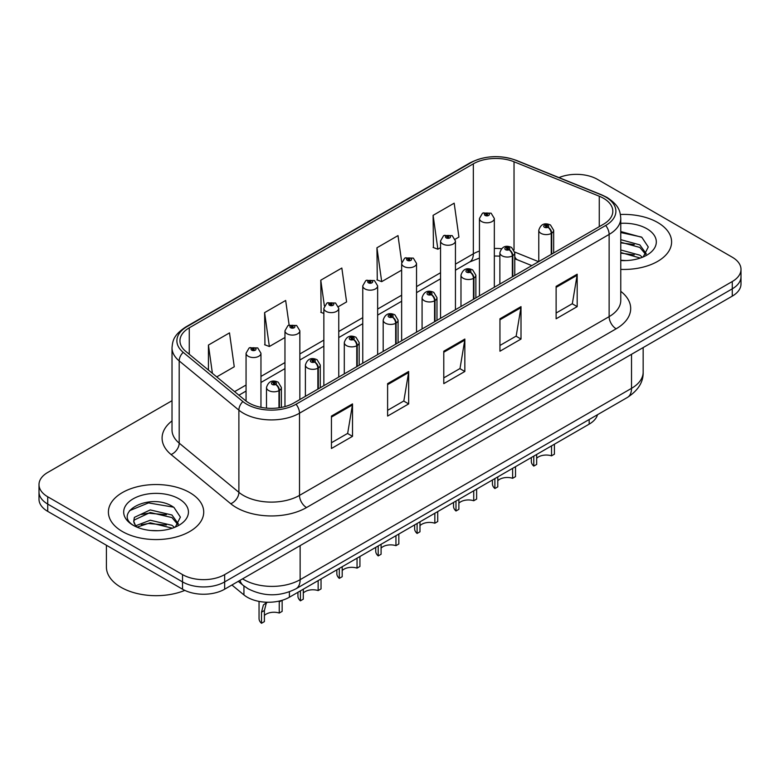 <?xml version="1.0" encoding="UTF-8"?>
<svg xmlns="http://www.w3.org/2000/svg" width="780" height="780" viewBox="0 0 780 780"><rect width="100%" height="100%" fill="white"/><g stroke="black" fill="none" stroke-linecap="round" stroke-linejoin="round"><path stroke-width="1.17" d="M531.794 265.619L517.12 259.681M597.529 414.687A29.786 17.199 180 0 1 589.173 424.144L289.399 597.217A29.786 17.199 180 0 1 243.935 594.925L231.913 585.01M657.637 222.476A47.658 27.514 0 0 0 620.412 214.49A47.658 27.514 0 0 1 657.637 222.476A47.658 27.514 0 0 1 671.6 241.927A47.658 27.514 0 0 0 657.637 222.476M189.764 492.599A47.658 27.514 0 0 0 137.816 486.632A47.658 27.514 0 0 0 108.401 512.06A47.658 27.514 0 0 0 122.362 531.511A47.658 27.514 0 0 0 174.301 537.478A47.658 27.514 0 0 0 203.716 512.06A47.658 27.514 0 0 0 189.764 492.599A47.658 27.514 0 0 0 137.816 486.632A47.658 27.514 0 0 0 108.401 512.06A47.658 27.514 0 0 0 122.362 531.511A47.658 27.514 0 0 0 174.301 537.478A47.658 27.514 0 0 0 203.716 512.06A47.658 27.514 0 0 0 189.764 492.599M603.505 198.276A31.775 18.34 180 0 1 612.817 211.243A31.775 18.34 180 0 1 603.505 224.211L293.885 402.977A31.775 18.34 180 0 1 245.388 400.53L185.708 351.322A31.775 18.34 180 0 1 179.956 340.792A31.775 18.34 180 0 1 189.267 327.824L473.343 163.82A31.775 18.34 180 0 1 514.03 161.762L599.264 196.219A31.775 18.34 180 0 1 603.505 198.276M605.69 197.018A34.856 20.124 0 0 0 601.039 194.756L515.804 160.3A34.856 20.124 0 0 0 471.159 162.562L187.093 326.566A34.856 20.124 0 0 0 183.183 352.336L242.863 401.544A34.856 20.124 0 0 0 296.059 404.235L605.69 225.469A34.856 20.124 0 0 0 605.69 197.018M172.019 400.696L47.726 472.456A29.786 17.199 0 0 0 39 484.614L39 499.21A29.786 17.199 0 0 0 47.726 511.368L182.53 589.202L182.53 581.899A29.786 17.199 0 0 0 224.659 581.899L732.274 288.834A29.786 17.199 0 0 0 741 276.666A29.786 17.199 0 0 1 732.274 288.834L224.659 581.899A29.786 17.199 0 0 1 182.53 581.899L47.726 504.075L182.53 581.899L182.53 574.606A29.786 17.199 0 0 0 224.659 574.606L732.274 281.531A29.786 17.199 0 0 0 741 269.373A29.786 17.199 0 0 0 732.274 257.215L597.47 179.38A29.786 17.199 0 0 0 558.987 177.596M39 491.917A29.786 17.199 0 0 0 47.726 504.075A29.786 17.199 0 0 1 39 491.917M331.441 416.072L331.441 448.5L352.511 436.342L352.511 403.913L331.441 416.072M331.441 442.748L347.665 433.378L352.423 404.986A7.946 4.583 -120 0 0 352.511 403.913M347.529 433.465L352.511 436.342M387.611 383.643L387.611 416.072L408.671 403.913L408.671 371.485L387.611 383.643M387.611 410.319L403.835 400.949L408.593 372.557A7.946 4.583 -120 0 0 408.671 371.485M403.689 401.037L408.671 403.913M556.12 286.357L556.12 318.786L577.181 306.628L577.181 274.199L556.12 286.357M556.12 313.034L572.344 303.664L577.093 275.272A7.946 4.583 -120 0 0 577.181 274.199M572.198 303.752L577.181 306.628M499.951 318.786L499.951 351.215L521.011 339.056L521.011 306.628L499.951 318.786M499.951 345.462L516.175 336.092L520.923 307.7A7.946 4.583 -120 0 0 521.011 306.628M516.029 336.18L521.011 339.056M443.781 351.215L443.781 383.643L464.841 371.485L464.841 339.056L443.781 351.215M443.781 377.89L460.005 368.521L464.763 340.129A7.946 4.583 -120 0 0 464.841 339.056M459.859 368.608L464.841 371.485M620.763 269.383A47.658 27.514 0 0 0 671.6 241.927A47.658 27.514 0 0 1 620.763 269.383M39 484.614A29.786 17.199 0 0 0 47.726 496.772L182.53 574.606M216.723 376.896L234.253 366.776L229.495 332.894L208.435 345.052L208.435 370.061M401.749 262.324L398.005 235.609L376.945 247.767L377.276 280M455.179 239.226L458.923 237.061L454.174 203.18L433.105 215.339L433.446 247.572M289.117 325.006L285.665 300.466L264.605 312.624L264.947 344.857M338.491 306.599L346.593 301.918L341.835 268.037L320.775 280.195L321.116 312.429M323.856 313.453L320.775 312.302M320.775 280.195L324.382 305.916M376.945 247.767L381.693 281.648L401.651 270.133M381.693 281.648L376.945 279.874M433.105 215.339L437.863 249.22L440.544 247.669M437.863 249.22L433.105 247.445M264.605 312.624L269.363 346.505L284.963 337.496M269.363 346.505L264.605 344.731M208.435 345.052L212.404 373.327M182.53 589.202A29.786 17.199 0 0 0 224.659 589.202L732.274 296.127A29.786 17.199 0 0 0 741 283.969L741 269.373M554.414 444.21L554.414 454.174L551.528 455.842L551.528 445.877M533.783 456.124L533.783 466.089A14.898 8.6 180 0 1 531.326 461.351L531.326 457.548M551.528 455.842A10.92 6.308 0 0 0 536.679 458.289M536.679 454.457L536.679 464.422L533.783 466.089M551.704 254.124L551.704 233.201A4.963 2.993 -122.2 0 0 548.048 227.214A2.486 1.433 0 0 0 547.969 225.225A2.486 1.433 0 0 0 544.459 225.225A2.486 1.433 0 0 0 544.459 227.253A2.486 1.433 0 0 0 547.892 227.302L546.887 226.668A0.994 0.575 180 0 1 545.834 225.713A0.994 0.575 180 0 1 546.946 226.629L548.048 227.214M547.892 227.302A4.963 2.74 62.1 0 1 551.245 233.464A7.449 4.3 180 0 1 540.95 233.337A7.449 4.3 180 0 1 538.775 230.295C540.676 224.182 544.567 222.417 550.456 224.981L553.663 230.295A7.449 4.3 180 0 1 551.704 233.201M551.245 254.387L551.245 233.464M494.335 287.245L494.335 218.498A7.449 4.3 180 0 1 489.743 222.476A7.449 4.3 180 0 1 481.621 221.54A7.449 4.3 180 0 1 479.447 218.498L482.41 213.33A4.963 2.993 57.8 0 1 485.062 213.476A2.486 1.433 0 0 0 485.131 215.455A2.486 1.433 0 0 0 488.641 215.455A2.486 1.433 0 0 0 488.641 213.428A2.486 1.433 0 0 0 485.209 213.389L486.223 214.022A0.994 0.575 180 0 1 487.266 214.978A0.994 0.575 180 0 1 486.154 214.061L485.062 213.476M486.223 214.87L486.223 214.022M485.209 213.389A4.963 2.74 -117.9 0 0 482.888 213.057A4.963 2.74 -117.9 0 0 482.674 213.194M486.154 214.832L486.154 214.061M515.521 466.664L515.521 476.629L512.635 478.296L512.635 468.341M494.89 478.579L494.89 488.543A14.898 8.6 180 0 1 492.424 483.805L492.424 480.002M512.635 478.296A10.92 6.308 0 0 0 497.776 480.743M497.776 476.911L497.776 486.876L494.89 488.543M512.811 276.578L512.811 255.655A4.963 2.993 -122.2 0 0 509.155 249.668A2.486 1.433 0 0 0 509.077 247.689A2.486 1.433 0 0 0 505.567 247.689A2.486 1.433 0 0 0 505.567 249.707A2.486 1.433 0 0 0 508.999 249.756L507.994 249.122A0.994 0.575 180 0 1 506.942 248.167A0.994 0.575 180 0 1 508.053 249.083L509.155 249.668M508.999 249.756A4.963 2.74 62.1 0 1 512.353 255.918A7.449 4.3 180 0 1 502.057 255.791A7.449 4.3 180 0 1 499.873 252.749C501.774 246.646 505.674 244.871 511.563 247.435L514.771 252.749A7.449 4.3 180 0 1 512.811 255.655M512.353 276.841L512.353 255.918M476.629 489.128L476.629 499.083L473.733 500.75L473.733 490.796M455.988 501.043L455.988 510.998A14.898 8.6 180 0 1 453.531 506.269L453.531 502.457M473.733 500.75A10.92 6.308 0 0 0 458.884 503.197M458.884 499.366L458.884 509.33L455.988 510.998M473.918 299.032L473.918 278.109A4.963 2.993 -122.2 0 0 470.252 272.123A2.486 1.433 0 0 0 470.184 270.143A2.486 1.433 0 0 0 466.674 270.143A2.486 1.433 0 0 0 466.674 272.171A2.486 1.433 0 0 0 470.106 272.21L469.092 271.577A0.994 0.575 180 0 1 468.049 270.621A0.994 0.575 180 0 1 469.16 271.537L470.252 272.123M470.106 272.21A4.963 2.74 62.1 0 1 473.46 278.382A7.449 4.3 180 0 1 463.164 278.245A7.449 4.3 180 0 1 460.98 275.213C462.881 269.1 466.772 267.325 472.66 269.899L475.868 275.213A7.449 4.3 180 0 1 473.918 278.109M473.46 299.296L473.46 278.382M437.726 511.583L437.726 521.547L434.84 523.214L434.84 513.25M417.095 523.497L417.095 533.452A14.898 8.6 180 0 1 414.638 528.723L414.638 524.911M434.84 523.214A10.92 6.308 0 0 0 419.981 525.652M419.981 521.83L419.981 531.784L417.095 533.452M435.016 321.497L435.016 300.573A4.963 2.993 -122.2 0 0 431.36 294.577A2.486 1.433 0 0 0 431.281 292.598A2.486 1.433 0 0 0 427.772 292.598A2.486 1.433 0 0 0 427.772 294.625A2.486 1.433 0 0 0 431.203 294.665L430.199 294.031A0.994 0.575 180 0 1 429.146 293.085A0.994 0.575 180 0 1 430.258 294.002L431.36 294.577M431.203 294.665A4.963 2.74 62.1 0 1 434.558 300.836A7.449 4.3 180 0 1 424.261 300.709A7.449 4.3 180 0 1 422.077 297.668C423.988 291.554 427.879 289.78 433.768 292.354L436.976 297.668A7.449 4.3 180 0 1 435.016 300.573M434.558 321.76L434.558 300.836M398.834 534.037L398.834 544.001L395.947 545.668L395.947 535.704M378.202 545.951L378.202 555.916A14.898 8.6 180 0 1 375.736 551.177L375.736 547.375M395.947 545.668A10.92 6.308 0 0 0 381.089 548.116M381.089 544.284L381.089 554.249L378.202 555.916M396.123 343.951L396.123 323.027A4.963 2.993 -122.2 0 0 392.467 317.041A2.486 1.433 0 0 0 392.389 315.052A2.486 1.433 0 0 0 388.879 315.052A2.486 1.433 0 0 0 388.879 317.08A2.486 1.433 0 0 0 392.311 317.128L391.306 316.495A0.994 0.575 180 0 1 390.253 315.539A0.994 0.575 180 0 1 391.365 316.456L392.467 317.041M392.311 317.128A4.963 2.74 62.1 0 1 395.665 323.29A7.449 4.3 180 0 1 385.369 323.164A7.449 4.3 180 0 1 383.185 320.122C385.086 314.008 388.986 312.244 394.865 314.808L398.083 320.122A7.449 4.3 180 0 1 396.123 323.027M395.665 344.214L395.665 323.29M455.442 309.699L455.442 240.952A7.449 4.3 180 0 1 450.84 244.93A7.449 4.3 180 0 1 442.728 243.994A7.449 4.3 180 0 1 440.544 240.952L443.518 235.784A4.963 2.993 57.8 0 1 446.16 235.93A2.486 1.433 0 0 0 446.238 237.919A2.486 1.433 0 0 0 449.748 237.919A2.486 1.433 0 0 0 449.748 235.891A2.486 1.433 0 0 0 446.316 235.843L447.32 236.476A0.994 0.575 180 0 1 448.373 237.432A0.994 0.575 180 0 1 447.262 236.516L446.16 235.93M447.32 237.325L447.32 236.476M446.316 235.843A4.963 2.74 -117.9 0 0 443.995 235.511A4.963 2.74 -117.9 0 0 443.781 235.648M447.262 237.286L447.262 236.516M416.54 332.153L416.54 263.416A7.449 4.3 180 0 1 411.947 267.384A7.449 4.3 180 0 1 403.835 266.448A7.449 4.3 180 0 1 401.651 263.416L404.625 258.248A4.963 2.993 57.8 0 1 407.267 258.394A2.486 1.433 0 0 0 407.345 260.374A2.486 1.433 0 0 0 410.855 260.374A2.486 1.433 0 0 0 410.855 258.346A2.486 1.433 0 0 0 407.423 258.307L408.427 258.94A0.994 0.575 180 0 1 409.481 259.886A0.994 0.575 180 0 1 408.369 258.97L407.267 258.394M408.427 259.779L408.427 258.94M407.423 258.307A4.963 2.74 -117.9 0 0 405.103 257.965A4.963 2.74 -117.9 0 0 404.878 258.112M408.369 259.75L408.369 258.97M377.647 354.617L377.647 285.87A7.449 4.3 180 0 1 373.055 289.838A7.449 4.3 180 0 1 364.933 288.912A7.449 4.3 180 0 1 362.758 285.87L365.723 280.702A4.963 2.993 57.8 0 1 368.375 280.849A2.486 1.433 0 0 0 368.443 282.828A2.486 1.433 0 0 0 371.953 282.828A2.486 1.433 0 0 0 371.953 280.8A2.486 1.433 0 0 0 368.521 280.761L369.535 281.395A0.994 0.575 180 0 1 370.578 282.34A0.994 0.575 180 0 1 369.496 282.224L369.466 281.424L368.375 280.849M369.535 282.243L369.535 281.395M368.521 280.761A4.963 2.74 -117.9 0 0 366.2 280.42A4.963 2.74 -117.9 0 0 365.986 280.566M369.496 282.224A0.994 0.575 180 0 1 369.466 281.424M620.763 260.257L626.087 260.578M620.763 249.961L639.815 255.167L642.437 257.273M620.763 252.535L640.283 258.063M620.763 239.665L639.815 244.871L646.259 253.773M620.763 242.239L639.815 247.445L645.752 254.446M620.763 260.53A32.38 18.691 0 0 0 646.834 255.148A32.38 18.691 0 0 0 646.834 228.716A32.38 18.691 0 0 0 620.763 223.333M643.207 256.952L648.277 246.997L641.862 237.325L620.763 231.533M620.763 232.537L641.423 237.032M620.763 242.833L634.257 244.598M620.763 253.13L634.257 254.894M106.412 545.249L106.412 567.031A49.647 28.665 0 0 0 120.959 587.291A49.647 28.665 0 0 0 184.821 590.392M150.637 530.488L158.203 530.712M135.788 525.74L150.248 520.221L171.931 525.291L174.554 527.397M137.124 527.124L150.248 522.795L172.409 528.197M136.022 526.744L133.702 521.303A22.444 12.958 0 0 0 137.319 527.3M133.702 521.303L134.374 517.374L150.248 509.925L171.931 514.995L178.376 523.907M133.751 521.615L134.374 519.948L150.248 512.499L171.931 517.569L177.869 524.569M175.325 527.085L180.394 517.12L173.979 507.458C151.261 491.127 110.896 512.645 134.209 525.837L134.316 525.905M178.951 498.839A32.38 18.691 0 0 0 133.166 498.839A32.38 18.691 0 0 0 133.166 525.271A32.38 18.691 0 0 0 178.951 525.271A32.38 18.691 0 0 0 178.951 498.839M129.47 510.705L148.483 502.905L173.54 507.166M141.346 514.488L148.483 513.201L166.374 514.732M141.346 524.784L148.483 523.497L166.374 525.028M359.931 556.491L359.931 566.456L357.045 568.123L357.045 558.168M339.3 568.405L339.3 578.37A14.898 8.6 180 0 1 336.843 573.632L336.843 569.829M357.045 568.123A10.92 6.308 0 0 0 342.196 570.57M342.196 566.738L342.196 576.703L339.3 578.37M357.23 366.405L357.23 345.481A4.963 2.993 -122.2 0 0 353.564 339.495A2.486 1.433 0 0 0 353.486 337.516A2.486 1.433 0 0 0 349.976 337.516A2.486 1.433 0 0 0 349.976 339.534A2.486 1.433 0 0 0 353.408 339.583L352.404 338.949A0.994 0.575 180 0 1 351.351 337.994A0.994 0.575 180 0 1 352.472 338.91L353.564 339.495M353.408 339.583A4.963 2.74 62.1 0 1 356.762 345.745A7.449 4.3 180 0 1 346.466 345.618A7.449 4.3 180 0 1 344.292 342.576C346.193 336.473 350.084 334.698 355.973 337.262L359.18 342.576A7.449 4.3 180 0 1 357.23 345.481M356.762 366.668L356.762 345.745M321.038 578.955L321.038 588.91L318.152 590.577L318.152 580.622M300.407 590.87L300.407 600.824A14.898 8.6 180 0 1 297.94 596.096L297.94 592.283M318.152 590.577A10.92 6.308 0 0 0 303.293 593.024M303.293 589.192L303.293 599.157L300.407 600.824M318.328 388.859L318.328 367.936A4.963 2.993 -122.2 0 0 314.671 361.949A2.486 1.433 0 0 0 314.594 359.97A2.486 1.433 0 0 0 311.084 359.97A2.486 1.433 0 0 0 311.084 361.998A2.486 1.433 0 0 0 314.515 362.037L313.511 361.403A0.994 0.575 180 0 1 312.458 360.448A0.994 0.575 180 0 1 313.57 361.364L314.671 361.949M314.515 362.037A4.963 2.74 62.1 0 1 317.869 368.209A7.449 4.3 180 0 1 307.573 368.072A7.449 4.3 180 0 1 305.389 365.04C307.291 358.927 311.191 357.152 317.08 359.726L320.287 365.04A7.449 4.3 180 0 1 318.328 367.936M317.869 389.123L317.869 368.209M259.048 601.399L259.048 618.55A14.898 8.6 180 0 0 261.505 623.279L261.505 612.163L263.406 604.948L267.062 602.238M282.145 600.298L282.145 611.374L279.25 613.041L279.25 601.916L281.97 600.346M267.277 602.248L266.224 603.33L264.401 610.496L264.401 621.611L261.505 623.279M279.25 613.041A10.92 6.308 0 0 0 264.401 615.478M279.435 407.755L279.435 390.4A4.963 2.993 -122.2 0 0 275.769 384.404A2.486 1.433 0 0 0 275.701 382.424A2.486 1.433 0 0 0 272.191 382.424A2.486 1.433 0 0 0 272.191 384.452A2.486 1.433 0 0 0 275.623 384.491L274.609 383.857A0.994 0.575 180 0 1 273.565 382.912A0.994 0.575 180 0 1 274.677 383.828L275.769 384.404M275.623 384.491A4.963 2.74 62.1 0 1 278.977 390.663A7.449 4.3 180 0 1 268.681 390.536A7.449 4.3 180 0 1 266.497 387.494C268.398 381.381 272.298 379.606 278.177 382.18L281.385 387.494A7.449 4.3 180 0 1 279.435 390.4M278.977 407.823L278.977 390.663M338.754 377.072L338.754 308.324A7.449 4.3 180 0 1 334.152 312.302A7.449 4.3 180 0 1 326.04 311.366A7.449 4.3 180 0 1 323.856 308.324L326.83 303.157A4.963 2.993 57.8 0 1 329.472 303.303A2.486 1.433 0 0 0 329.55 305.282A2.486 1.433 0 0 0 333.06 305.282A2.486 1.433 0 0 0 333.06 303.254A2.486 1.433 0 0 0 329.628 303.215L330.632 303.849A0.994 0.575 180 0 1 331.685 304.805A0.994 0.575 180 0 1 330.603 304.678L330.632 303.849M329.628 303.215A4.963 2.74 -117.9 0 0 327.308 302.884A4.963 2.74 -117.9 0 0 327.083 303.02M330.574 304.658L329.472 303.303M330.603 304.678A0.994 0.575 180 0 1 330.574 303.888M299.851 399.526L299.851 330.779A7.449 4.3 180 0 1 295.259 334.756A7.449 4.3 180 0 1 287.137 333.82A7.449 4.3 180 0 1 284.963 330.779L287.927 325.611A4.963 2.993 57.8 0 1 290.579 325.757A2.486 1.433 0 0 0 290.657 327.746A2.486 1.433 0 0 0 294.167 327.746A2.486 1.433 0 0 0 294.167 325.718A2.486 1.433 0 0 0 290.735 325.669L291.74 326.303A0.994 0.575 180 0 1 292.783 327.259A0.994 0.575 180 0 1 291.671 326.342L290.579 325.757M291.74 327.151L291.74 326.303M290.735 325.669A4.963 2.74 -117.9 0 0 288.405 325.338A4.963 2.74 -117.9 0 0 288.19 325.474M291.671 327.113L291.671 326.342M260.959 407.326L260.959 353.243A7.449 4.3 180 0 1 256.357 357.211A7.449 4.3 180 0 1 248.245 356.284A7.449 4.3 180 0 1 246.061 353.243L249.034 348.075A4.963 2.993 57.8 0 1 251.677 348.221A2.486 1.433 0 0 0 251.755 350.2A2.486 1.433 0 0 0 255.265 350.2A2.486 1.433 0 0 0 255.265 348.173A2.486 1.433 0 0 0 251.833 348.133L252.837 348.767A0.994 0.575 180 0 1 253.89 349.713A0.994 0.575 180 0 1 252.808 349.596L252.837 348.767M251.833 348.133A4.963 2.74 -117.9 0 0 249.512 347.792A4.963 2.74 -117.9 0 0 249.298 347.939M252.778 349.577L252.778 348.796L251.677 348.221M252.808 349.596A0.994 0.575 180 0 1 252.778 348.796M589.173 419.513L589.173 424.144M243.935 585.985L243.935 594.925M289.399 591.825L289.399 597.217M620.763 291.33A49.647 28.665 180 0 1 616.151 328.799L306.52 507.556A9.925 5.733 60 0 1 299.5 495.398L609.131 316.641A39.721 22.932 0 0 0 620.763 300.427L620.763 218.215A39.721 22.932 180 0 1 609.131 234.429A9.925 5.733 -120 0 0 605.69 225.469M306.52 507.556A49.647 28.665 180 0 1 236.311 507.556A49.647 28.665 180 0 1 230.743 503.734L171.064 454.526A49.647 28.665 180 0 1 172.019 420.888M243.331 495.398A39.721 22.932 0 0 0 299.5 495.398L299.5 413.195A39.721 22.932 180 0 1 238.885 410.134L179.195 360.916A39.721 22.932 180 0 1 172.019 347.773L172.019 429.975A39.721 22.932 0 0 0 179.195 443.128L238.885 492.336A39.721 22.932 0 0 0 243.331 495.398M620.763 218.215C620.129 211.361 619.417 205.647 607.074 197.457L601.848 194.922A9.925 4.651 112 0 0 601.039 194.756M601.848 194.922L516.614 160.466C500.165 154.645 484.555 155.493 469.784 163.001A9.925 5.733 60 0 1 471.159 162.562M187.093 326.566A9.925 5.733 -120 0 0 185.708 327.005C173.335 335.224 172.653 340.918 172.019 347.773M183.183 352.336A9.925 6.64 129.5 0 0 179.195 360.916L179.195 443.128A9.925 6.64 -50.5 0 1 171.064 454.526M516.614 160.466A9.925 4.651 112 0 0 515.804 160.3M242.863 401.544A9.925 6.64 129.5 0 0 238.885 410.134L238.885 492.336A9.925 6.64 -50.5 0 1 230.743 503.734M296.059 404.235A9.925 5.733 60 0 1 299.5 413.195L609.131 234.429L609.131 316.641A9.925 5.733 60 0 0 616.151 328.799M224.659 574.606L224.659 589.202M732.274 281.531L732.274 296.127M47.726 496.772L47.726 511.368M189.267 327.824L189.267 354.256M599.264 196.219L599.264 226.668M514.03 161.762L514.03 249.922M538.609 261.68L514.722 252.028M501.472 248.722A31.775 18.34 0 0 0 494.335 248.45M479.447 251.053A31.775 18.34 0 0 0 473.343 253.802L455.442 264.137M473.343 163.82L473.343 253.802A17.872 10.316 60 0 1 469.638 261.982L455.442 270.182M440.544 272.737L416.54 286.601M401.651 295.201L377.647 309.055M362.758 317.655L338.754 331.51M323.856 340.109L299.851 353.964M284.963 362.564L260.959 376.428M246.061 385.027L234.605 391.638M531.804 265.61L517.588 259.867A17.872 8.365 -68 0 1 514.771 256.571M443.781 352.238L464.763 340.129M499.951 319.81L520.923 307.7M556.12 287.381L577.093 275.272M387.611 384.667L408.593 372.557M331.441 417.095L352.423 404.986M242.59 578.838A39.721 22.932 0 0 0 243.964 579.676A39.721 22.932 0 0 0 300.134 579.676L631.527 388.343A39.721 22.932 0 0 0 643.159 372.128C643.451 381.985 638.196 390.419 627.413 397.439L296.02 588.764A19.861 11.466 60 0 0 300.134 579.676L300.134 545.62M631.527 354.296L631.527 388.343A19.861 11.466 60 0 1 627.413 397.439M239.996 580.34A19.861 13.279 129.5 0 0 243.145 585.361L238.27 581.334M261.505 612.163L264.401 610.496M469.784 163.001L185.708 327.005M517.588 259.867L514.771 258.843M499.873 256.113L494.335 256.006M479.447 258.063L469.638 261.982M440.544 278.782L416.54 292.646M401.651 301.246L377.647 315.101M362.758 323.7L338.754 337.555M323.856 346.154L299.851 360.009M284.963 368.608L260.959 382.473M246.061 391.072L238.914 395.197M296.02 588.764C280.04 596.798 264.059 596.798 248.079 588.764L243.145 585.361M643.159 372.128L643.159 347.578M538.775 261.593L538.775 230.295M553.663 252.993L553.663 230.295M494.335 218.498L491.127 213.184L482.888 213.057M479.447 295.844L479.447 218.498M499.873 284.047L499.873 252.749M514.771 275.447L514.771 252.749M460.98 306.501L460.98 275.213M475.868 297.901L475.868 275.213M422.077 328.965L422.077 297.668M436.976 320.365L436.976 297.668M383.185 351.419L383.185 320.122M398.083 342.82L398.083 320.122M455.442 240.952L452.234 235.648L443.995 235.511M440.544 318.298L440.544 240.952M416.54 263.416L413.332 258.102L405.103 257.965M401.651 340.753L401.651 263.416M377.647 285.87L374.439 280.556L366.2 280.42M362.758 363.217L362.758 285.87M344.292 373.873L344.292 342.576M359.18 365.274L359.18 342.576M305.389 396.328L305.389 365.04M320.287 387.728L320.287 365.04M266.497 408.125L266.497 387.494M281.385 407.423L281.385 387.494M338.754 308.324L335.546 303.01L327.308 302.884M323.856 385.671L323.856 308.324M299.851 330.779L296.644 325.474L288.405 325.338M284.963 406.594L284.963 330.779M260.959 353.243L257.751 347.929L249.512 347.792M246.061 401.066L246.061 353.243"/></g></svg>
